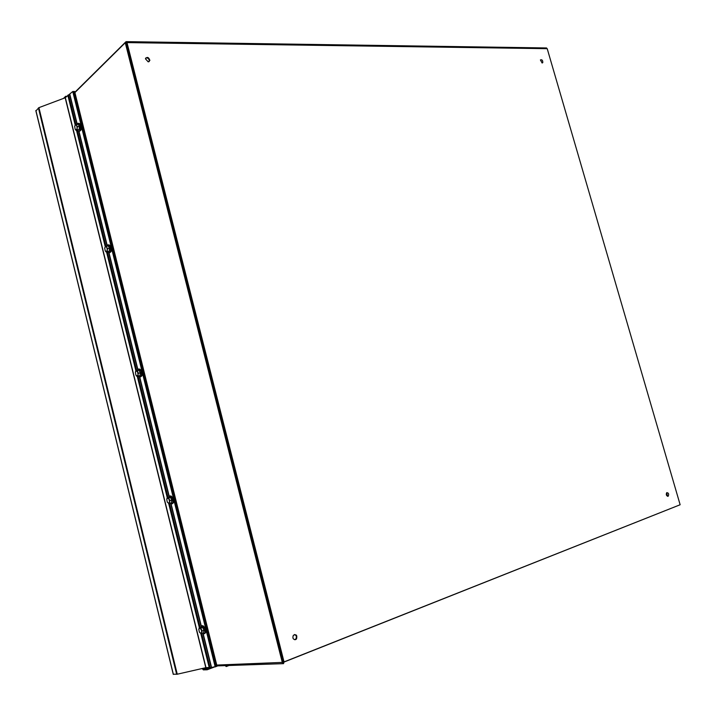 <?xml version="1.0" encoding="UTF-8"?>
<svg xmlns="http://www.w3.org/2000/svg" width="716" height="716" viewBox="0 0 716 716"><rect width="100%" height="100%" fill="white"/><g stroke="black" fill="none" stroke-linecap="round" stroke-linejoin="round"><path stroke-width="1.07" d="M216.939 665.898L283.536 663.651L284.028 661.915L126.992 42.602L125.9 41.77L74.849 92.31M680.003 504.807L284.055 662.04M283.214 662.372L126.311 42.888M546.236 47.963L547.212 48.679L680.137 504.753L284.028 661.915M542.11 63.008L540.41 59.947C542.003 59.383 542.8 60.26 542.8 62.587L542.11 63.008M148.239 61.88L145.429 58.784C147.192 56.573 148.677 57.119 149.886 60.413L148.239 61.88M295.592 639.63C293.086 639.558 292.334 638.117 293.345 635.307C296.317 634 297.373 635.208 296.522 638.923L295.592 639.63M668.037 496.286C666.31 495.803 665.871 494.586 666.739 492.653C668.583 492.823 669.084 494.004 668.234 496.179L668.037 496.286M542.137 63.008L540.437 59.911M149.08 61.674L149.34 60.914C148.973 58.596 147.756 57.629 145.679 58.014M294.706 639.737L295.833 638.967C296.863 636.81 296.406 635.325 294.482 634.51M668.234 496.179L667.491 496.295L666.739 492.653M74.912 92.561L125.264 42.727L126.365 42.745L283.447 662.363L216.733 665.066M125.264 42.727L282.39 662.783M206.512 667.643L206.727 668.511L205.725 668.896L201.778 668.78M205.447 667.768L205.725 668.896M202.682 668.995L203.335 669.872L207.175 669.773L214.514 666.963M206.45 668.619L217.029 666.247L74.643 91.487L73.596 91.505L216.017 666.641L73.596 91.505L72.763 91.514L65.192 97.779L38.915 107.642L35.97 110.882M203.219 669.147L203.407 669.881M206.879 668.61L207.175 669.773M64.055 98.199L64.852 97.904M65.541 97.492L64.762 97.501M65.854 97.179L65.63 96.302L63.536 98.396M66.749 96.284L65.63 96.302M225.755 665.603L226.444 665.576M226.981 665.558L226.229 666.551L225.227 665.62M203.613 668.968L202.87 668.986M173.326 674.23L177.246 674.212L205.805 667.688L210.003 667.41L201.626 633.535M215.212 666.945L72.763 91.514M79.252 128.048L79.145 129.56L76.379 129.981L77.14 128.146L77.256 129.623M79.145 129.56L75.95 130.312L75.171 129.175L76.379 129.981L75.95 130.312M76.344 124.369L76.675 125.515L75.466 124.718L78.232 124.298L79.351 126.58L77.453 126.651L77.14 128.146L76.675 125.515L77.453 126.651M74.795 125.918L75.466 124.718L74.715 126.553L75.171 129.175M79.351 126.58L79.252 128.075M77.185 124.333L78.653 123.313L79.915 124.933C80.827 128.737 80.389 130.822 78.599 131.189L77.65 130.249M78.518 123.277L79.736 123.832C81.221 126.83 81.203 129.274 79.691 131.144L79.145 131.207M80.765 126.562L80.863 127.788M79.44 123.528L80.944 125.076C81.758 128.191 81.454 130.133 80.022 130.894M109.36 249.803L109.244 251.262L106.451 251.71L107.266 250.054L107.364 251.468M109.244 251.262L105.977 251.907L105.189 250.716L106.451 251.71L105.977 251.907M106.8 247.396L107.597 248.586L107.266 250.054L106.8 247.396L105.529 246.402L106.442 246.152L106.8 247.396M104.742 247.879L105.503 246.42L104.724 248.067L105.189 250.716M107.597 248.586L109.476 248.38L108.904 247.172L108.322 245.955L106.442 246.152M109.476 248.38L109.36 249.821M107.015 246.098L108.564 244.845L110.058 246.716C110.98 250.403 110.55 252.39 108.787 252.685L107.731 251.719M108.376 244.8L109.727 245.355C111.32 248.282 111.392 250.69 109.933 252.587L109.387 252.685M109.333 244.988L111.061 246.76C111.875 249.687 111.607 251.54 110.273 252.3M140.139 374.253L140.005 375.658L137.195 376.142L138.054 374.656L138.143 376.007M135.745 370.843L136.264 370.781L135.396 372.275L135.745 370.843L139.074 370.297L137.212 370.646L138.412 373.224L138.054 374.656L137.588 371.971L136.264 370.781L137.212 370.646M139.665 371.568L140.273 372.875L138.412 373.224M136.675 376.195L135.861 374.942L137.195 376.142L136.675 376.195M135.396 372.275L135.861 374.942M139.074 370.297L139.674 371.586M140.273 372.875L140.139 374.271M137.517 370.521L138.385 369.098L139.11 369.035L140.864 371.201C141.786 374.745 141.392 376.652 139.665 376.902L138.528 375.936M138.868 368.991L140.354 369.528C142.063 372.392 142.233 374.79 140.855 376.723L140.327 376.867M139.844 369.107L141.849 371.139C142.654 373.886 142.43 375.649 141.195 376.41M171.607 501.477L171.455 502.829L168.618 503.348L169.54 502.05L169.602 503.33M167.123 497.853L167.678 497.942L166.756 499.249L167.123 497.853L170.515 497.423L168.663 497.915L169.907 500.663L169.54 502.05L169.074 499.347L167.678 497.942L168.663 497.915M170.515 497.423L171.151 498.81M166.756 499.249L167.222 501.943L168.618 503.348L167.302 502.122M171.142 498.792L171.759 500.162L169.907 500.663M171.759 500.162L171.607 501.495M168.788 497.414L170.31 495.964L172.35 498.479C173.281 501.88 172.923 503.688 171.258 503.912L170.211 503.169M170.023 495.937L171.625 496.439C173.478 499.24 173.764 501.648 172.484 503.661L171.965 503.831M171.017 495.973L173.326 498.291C174.113 500.887 173.943 502.551 172.825 503.303M201.84 627.252L202.664 627.422L203.962 630.331L203.613 632.881L200.749 633.436L201.742 632.335L201.778 633.544M201.849 627.261L199.2 627.735L200.829 628.075L202.127 630.984L201.742 632.335L201.268 629.606L199.325 628.057L198.815 629.087L199.29 631.816L200.749 633.436L199.549 632.326M198.797 629.856L199.2 627.735M202.664 627.422L200.829 628.075M203.962 630.331L202.127 630.984M200.757 627.189L202.189 625.739L204.561 628.63C205.483 631.888 205.17 633.615 203.595 633.83L202.619 633.239M201.867 625.721L203.559 626.169C205.555 628.934 205.984 631.369 204.83 633.481L204.329 633.696M202.87 625.686L205.519 628.335C206.28 630.778 206.163 632.362 205.152 633.087M547.212 48.679L126.992 42.602M211.435 667.061L203.183 633.669M201.286 626.008L171.088 503.858M169.236 496.367L139.701 376.893M137.893 369.581L109.002 252.739M107.23 245.57L78.966 131.243M77.23 124.226L69.855 94.405M211.202 667.106L202.888 633.472M201.098 626.24L170.811 503.706M169.057 496.635L139.441 376.804M137.732 369.886L108.751 252.676M107.078 245.91L78.724 131.225M77.024 124.342L69.649 94.512M200.113 627.413L169.459 503.339M168.045 497.611L138 376.025M136.675 370.673L107.293 251.764M105.941 246.286L77.274 130.258M75.86 124.539L68.521 94.861M209.215 667.554L200.784 633.445M199.361 627.681L168.645 503.357M167.284 497.817L137.221 376.133M135.906 370.816L106.523 251.853M105.207 246.528L76.496 130.294M75.162 124.915L67.823 95.21M205.984 667.661L65.344 97.689M205.805 667.688L65.192 97.779M177.246 674.212L38.915 107.642M176.664 674.302L38.413 107.928M173.362 674.383L35.89 110.524M138.143 374.101L137.821 372.41M546.577 47.963L126.383 41.644M542.155 62.972L542.8 62.587M149.34 60.914L149.886 60.413M295.833 638.967L296.522 638.923M226.721 666.363L228.986 665.495M173.272 674.374L35.818 110.604M77.981 130.715L77.749 130.24M77.534 124.324L78.026 123.322M108.098 252.202L107.83 251.701M107.382 246.053L107.883 244.872M138.904 376.401L138.618 375.918M137.884 370.458L138.385 369.098M169.146 497.369L169.558 496.072M201.115 627.109L201.42 625.891"/></g></svg>
